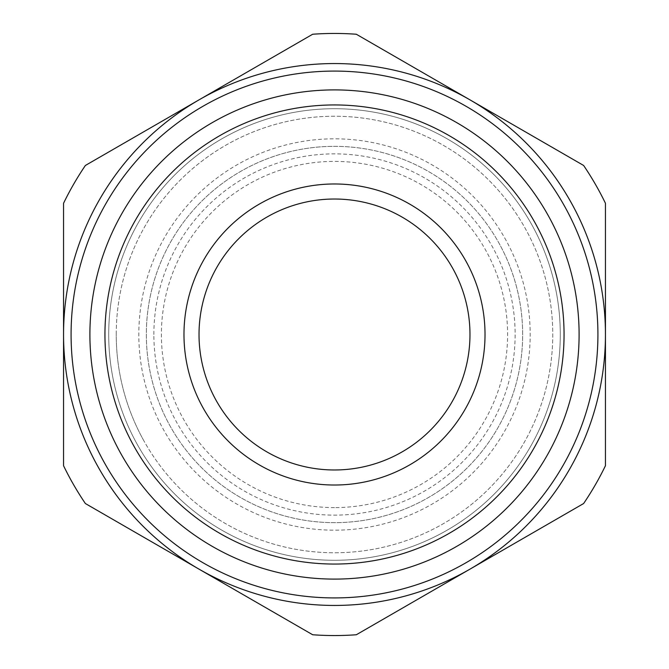 <?xml version="1.0" encoding="UTF-8"?>
<svg xmlns="http://www.w3.org/2000/svg" width="669" height="669" viewBox="0 0 669 669"><rect width="100%" height="100%" fill="white"/><g stroke="black" fill="none" stroke-linecap="round" stroke-linejoin="round"><path stroke-width="0.5" stroke-dasharray="3.35 2.51" d="M204.605 572.279A270.945 270.945 0 0 1 334.5 63.555A270.945 270.945 0 0 1 469.973 569.143A270.945 270.945 0 0 1 204.605 572.279M85.381 165.469L312.674 34.244A301.05 301.05 0 0 1 356.326 34.244L583.619 165.469A301.05 301.05 0 0 1 605.445 203.276L605.445 465.724A301.05 301.05 0 0 1 583.619 503.531L356.326 634.756A301.05 301.05 0 0 1 312.674 634.756L85.381 503.531A301.05 301.05 0 0 1 63.555 465.724L63.555 203.276A301.05 301.05 0 0 1 85.381 165.469M136.351 442.744A225.788 225.788 0 0 1 226.256 136.351A225.788 225.788 0 0 1 532.649 226.256A225.788 225.788 0 0 1 442.744 532.649A225.788 225.788 0 0 1 136.351 442.744A225.788 225.788 0 0 0 442.744 532.649A225.788 225.788 0 0 0 532.649 226.256A225.788 225.788 0 0 0 226.256 136.351A225.788 225.788 0 0 0 136.351 442.744A225.788 225.788 0 0 0 442.744 532.649A225.788 225.788 0 0 0 532.649 226.256A225.788 225.788 0 0 0 226.256 136.351A225.788 225.788 0 0 0 136.351 442.744M334.5 146.344A188.156 188.156 0 0 1 522.656 334.5A188.156 188.156 0 0 1 334.5 522.656A188.156 188.156 0 0 1 146.344 334.5A188.156 188.156 0 0 1 334.5 146.344M334.5 507.604A173.104 173.104 0 0 1 161.396 334.5A173.104 173.104 0 0 1 334.5 161.396A173.104 173.104 0 0 1 507.604 334.5A173.104 173.104 0 0 1 334.5 507.604M269.548 215.61A135.472 135.472 0 0 1 453.39 269.548A135.472 135.472 0 0 1 399.452 453.39A135.472 135.472 0 0 1 215.61 399.452A135.472 135.472 0 0 1 269.548 215.61M499.626 244.294A188.156 188.156 0 0 0 244.294 169.374A188.156 188.156 0 0 0 169.374 424.706A188.156 188.156 0 0 0 424.706 499.626A188.156 188.156 0 0 0 499.626 244.294A188.156 188.156 0 0 0 244.294 169.374A188.156 188.156 0 0 0 169.374 424.706A188.156 188.156 0 0 0 424.706 499.626A188.156 188.156 0 0 0 499.626 244.294M444.551 133.047A229.551 229.551 0 0 1 535.953 444.551A229.551 229.551 0 0 1 224.45 535.953A229.551 229.551 0 0 1 133.047 224.45A229.551 229.551 0 0 1 444.551 133.047M153.87 334.5A180.63 180.63 0 0 1 334.5 153.87A180.63 180.63 0 0 1 515.13 334.5A180.63 180.63 0 0 1 334.5 515.13A180.63 180.63 0 0 1 153.87 334.5M116.239 334.5A218.261 218.261 0 0 1 334.5 116.239A218.261 218.261 0 0 1 552.761 334.5A218.261 218.261 0 0 1 334.5 552.761A218.261 218.261 0 0 1 116.239 334.5M406.668 466.594A150.525 150.525 0 0 1 202.406 406.668A150.525 150.525 0 0 1 262.332 202.406A150.525 150.525 0 0 1 466.594 262.332A150.525 150.525 0 0 1 406.668 466.594M142.957 439.14A218.261 218.261 0 0 0 439.14 526.043A218.261 218.261 0 0 0 526.043 229.86A218.261 218.261 0 0 0 229.86 142.957A218.261 218.261 0 0 0 142.957 439.14M506.224 240.681A195.683 195.683 0 0 0 240.681 162.776A195.683 195.683 0 0 0 162.776 428.319A195.683 195.683 0 0 0 428.319 506.224A195.683 195.683 0 0 0 506.224 240.681"/><path stroke-width="1" d="M204.563 572.346L85.381 503.531A301.05 301.05 0 0 1 63.555 465.724L63.555 203.276A301.05 301.05 0 0 1 85.381 165.469L312.674 34.244A301.05 301.05 0 0 1 356.326 34.244L583.619 165.469A301.05 301.05 0 0 1 605.445 203.276L605.445 465.724A301.05 301.05 0 0 1 583.619 503.531L356.326 634.756A301.05 301.05 0 0 1 312.674 634.756L204.563 572.346M334.5 605.445A270.945 270.945 0 0 0 605.445 334.5A270.945 270.945 0 0 0 334.5 63.555A270.945 270.945 0 0 0 63.555 334.5A270.945 270.945 0 0 0 334.5 605.445A270.945 270.945 0 0 0 605.445 334.5A270.945 270.945 0 0 0 334.5 63.555A270.945 270.945 0 0 0 63.555 334.5A270.945 270.945 0 0 0 334.5 605.445M444.551 133.047A229.551 229.551 0 0 1 535.953 444.551A229.551 229.551 0 0 1 224.45 535.953A229.551 229.551 0 0 1 133.047 224.45A229.551 229.551 0 0 1 444.551 133.047M217.233 549.157A244.603 244.603 0 0 1 119.843 217.233A244.603 244.603 0 0 1 451.767 119.843A244.603 244.603 0 0 1 549.157 451.767A244.603 244.603 0 0 1 217.233 549.157M262.332 202.406A150.525 150.525 0 0 1 466.594 262.332A150.525 150.525 0 0 1 406.668 466.594A150.525 150.525 0 0 1 202.406 406.668A150.525 150.525 0 0 1 262.332 202.406M269.548 215.61A135.472 135.472 0 0 0 215.61 399.452A135.472 135.472 0 0 0 399.452 453.39A135.472 135.472 0 0 0 453.39 269.548A135.472 135.472 0 0 0 269.548 215.61M334.5 71.081A263.419 263.419 0 0 1 597.919 334.5A263.419 263.419 0 0 1 334.5 597.919A263.419 263.419 0 0 1 71.081 334.5A263.419 263.419 0 0 1 334.5 71.081"/></g></svg>
